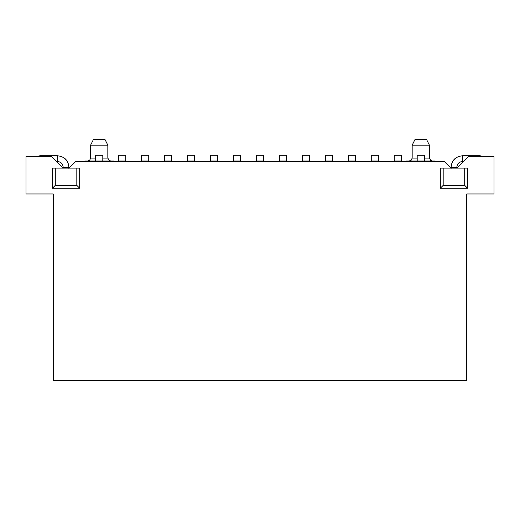 <?xml version="1.0" encoding="UTF-8"?>
<svg xmlns="http://www.w3.org/2000/svg" width="520" height="520" viewBox="0 0 520 520"><rect width="100%" height="100%" fill="white"/><g stroke="black" fill="none" stroke-linecap="round" stroke-linejoin="round"><path stroke-width="0.78" d="M53.274 380.588L53.274 193.96L26 193.96L26 156.637L51.552 156.637L63.037 168.123L51.552 156.637L26 156.637L26 193.96L53.274 193.96L53.274 380.588L466.726 380.588L53.274 380.588M466.726 193.96L466.726 380.588L466.726 193.96L494 193.96L466.726 193.96M107.828 145.151L90.603 145.151L107.828 145.151L107.828 158.073L107.828 145.151L90.603 145.151L107.828 145.151L104.956 139.412L107.828 145.151M104.956 139.412L93.47 139.412L104.956 139.412L93.47 139.412L90.603 145.151L90.603 158.073L95.628 158.073L90.603 158.073L89.733 160.134L87.731 160.947L95.628 160.947L84.858 160.947L84.858 161.395L84.858 160.947L95.628 160.947L95.628 155.201L102.804 155.201L102.804 160.947L113.568 160.947L113.568 161.395L113.568 160.947L102.804 160.947L110.702 160.947L109.265 160.563L107.828 158.073L102.804 158.073L107.828 158.073L109.265 160.563L110.702 160.947M429.397 145.151L412.172 145.151L429.397 145.151L429.397 158.073L429.397 145.151L412.172 145.151L429.397 145.151L426.53 139.412L429.397 145.151M426.53 139.412L415.044 139.412L426.53 139.412L415.044 139.412L412.172 145.151L412.172 158.073L417.196 158.073L412.172 158.073L411.144 160.277L409.292 160.947L417.196 160.947L406.432 160.947L406.432 161.395L406.432 160.947L417.196 160.947L417.196 155.201L424.372 155.201L424.372 160.947L435.143 160.947L424.372 160.947L432.269 160.947L430.833 160.563L429.397 158.073L424.372 158.073L429.397 158.073L430.833 160.563L432.269 160.947M494 156.637L494 193.96L494 156.637L468.449 156.637L494 156.637M435.143 161.395L435.143 160.947L435.143 161.395M75.797 161.395L444.204 161.395L450.931 168.123L444.204 161.395L75.797 161.395L69.069 168.123L75.797 161.395M456.963 168.123L468.449 156.637L456.963 168.123M467.584 168.123L467.584 188.221L440.31 188.221L440.31 168.123L467.584 168.123L443.183 168.123L443.183 185.347L464.711 185.347L464.711 168.123L464.711 185.347L467.584 188.221L467.584 168.123M79.69 168.123L79.69 188.221L52.416 188.221L52.416 168.123L79.69 168.123L55.289 168.123L55.289 185.347L76.817 185.347L76.817 168.123L76.817 185.347L55.289 185.347L52.416 188.221L79.69 188.221L76.817 185.347L79.69 188.221L79.69 168.123M55.289 168.123L52.416 168.123L52.416 188.221L55.289 185.347L55.289 168.123M440.31 188.221L467.584 188.221L464.711 185.347L443.183 185.347L440.31 188.221L443.183 185.347L443.183 168.123L440.31 168.123L440.31 188.221M456.82 167.264L456.82 168.194L456.82 167.264L451.074 167.264L451.074 168.694L451.074 167.264L456.82 167.264C457.184 163.8 459.095 161.883 462.56 161.519L463.567 161.519L462.56 161.519C459.05 161.837 457.138 163.748 456.82 167.264M63.18 168.194L63.18 167.264L63.18 168.194M57.441 161.519L56.433 161.519L57.441 161.519L57.441 155.779L39.923 155.779L39.923 156.637L39.923 155.779L57.441 155.779L57.441 161.519C60.905 161.883 62.816 163.8 63.18 167.264C62.861 163.748 60.95 161.837 57.441 161.519M480.077 156.637L480.077 155.779L462.56 155.779L462.56 161.519L462.56 155.779L480.077 155.779L480.077 156.637M68.926 168.694L68.926 167.264L63.18 167.264L68.926 167.264L68.926 168.694M484.438 156.637L480.077 155.779L484.438 156.637M462.56 155.779C455.637 156.507 451.809 160.335 451.074 167.264C451.711 160.238 455.54 156.41 462.56 155.779M171.711 155.201L171.711 161.395L171.711 155.201L164.535 155.201L171.711 155.201M148.74 155.201L148.74 161.395L148.74 155.201L141.564 155.201L148.74 155.201M125.775 155.201L125.775 161.395L125.775 155.201L118.593 155.201L125.775 155.201M102.804 160.947L102.804 155.201L95.628 155.201L95.628 161.395L95.628 160.947L102.804 160.947L95.628 160.947M424.372 160.947L424.372 155.201L417.196 155.201L417.196 161.395L417.196 160.947L424.372 160.947L417.196 160.947M401.407 155.201L401.407 161.395L401.407 155.201L394.225 155.201L401.407 155.201M378.437 155.201L378.437 161.395L378.437 155.201L371.26 155.201L378.437 155.201M355.466 155.201L355.466 161.395L355.466 155.201L348.29 155.201L355.466 155.201M332.495 155.201L332.495 161.395L332.495 155.201L325.319 155.201L332.495 155.201M309.53 155.201L309.53 161.395L309.53 155.201L302.347 155.201L309.53 155.201M286.559 155.201L286.559 161.395L286.559 155.201L279.383 155.201L286.559 155.201M263.588 155.201L263.588 161.395L263.588 155.201L256.412 155.201L263.588 155.201M240.617 155.201L240.617 161.395L240.617 155.201L233.441 155.201L240.617 155.201M217.653 155.201L217.653 161.395L217.653 155.201L210.47 155.201L217.653 155.201M194.681 155.201L194.681 161.395L194.681 155.201L187.506 155.201L194.681 155.201M394.225 161.395L394.225 155.201L394.225 161.395M348.29 161.395L348.29 155.201L348.29 161.395M302.347 161.395L302.347 155.201L302.347 161.395M256.412 161.395L256.412 155.201L256.412 161.395M210.47 161.395L210.47 155.201L210.47 161.395M164.535 161.395L164.535 155.201L164.535 161.395M118.593 161.395L118.593 155.201L118.593 161.395M141.564 161.395L141.564 155.201L141.564 161.395M187.506 161.395L187.506 155.201L187.506 161.395M233.441 161.395L233.441 155.201L233.441 161.395M279.383 161.395L279.383 155.201L279.383 161.395M325.319 161.395L325.319 155.201L325.319 161.395M371.26 161.395L371.26 155.201L371.26 161.395M68.926 167.264C68.192 160.335 64.363 156.507 57.441 155.779C64.461 156.41 68.289 160.238 68.926 167.264M39.923 155.779L35.562 156.637L39.923 155.779M164.535 160.947L171.711 160.947L164.535 160.947M141.564 160.947L148.74 160.947L141.564 160.947M118.593 160.947L125.775 160.947L118.593 160.947M394.225 160.947L401.407 160.947L394.225 160.947M371.26 160.947L378.437 160.947L371.26 160.947M348.29 160.947L355.466 160.947L348.29 160.947M325.319 160.947L332.495 160.947L325.319 160.947M302.347 160.947L309.53 160.947L302.347 160.947M279.383 160.947L286.559 160.947L279.383 160.947M256.412 160.947L263.588 160.947L256.412 160.947M233.441 160.947L240.617 160.947L233.441 160.947M210.47 160.947L217.653 160.947L210.47 160.947M187.506 160.947L194.681 160.947L187.506 160.947"/></g></svg>
